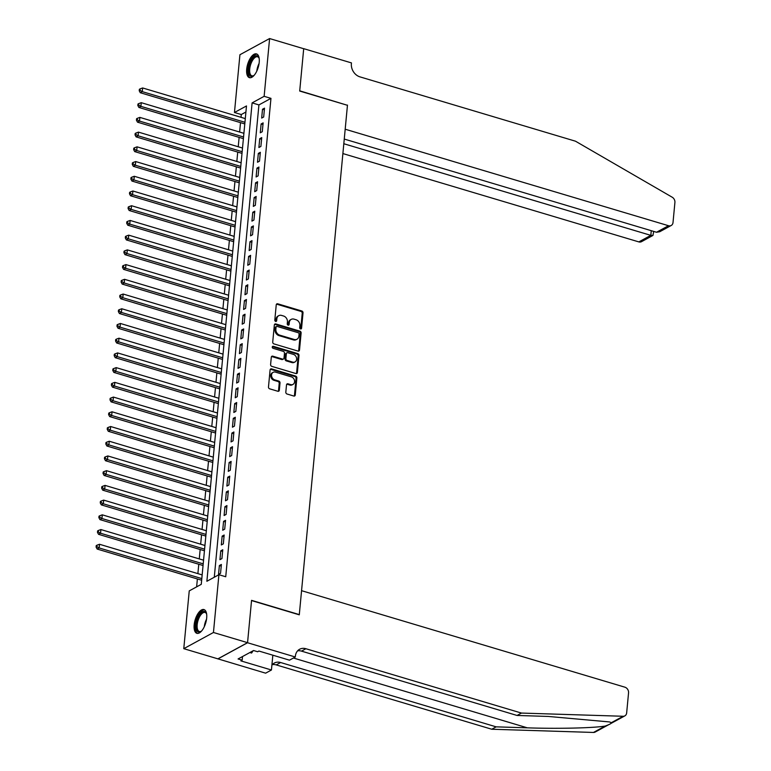 <?xml version="1.0" encoding="UTF-8"?>
<svg xmlns="http://www.w3.org/2000/svg" width="771" height="771" viewBox="0 0 771 771"><rect width="100%" height="100%" fill="white"/><g stroke="black" fill="none" stroke-linecap="round" stroke-linejoin="round"><path stroke-width="1.16" d="M300.536 328.918A1.089 0.896 61.4 0 0 301.577 328.186L303.022 312.833A1.561 1.272 61.4 0 0 301.818 310.992L277.714 303.803A1.561 1.272 61.4 0 0 276.24 304.844L274.794 320.196A1.089 0.896 61.4 0 0 276.664 320.755L276.856 318.77A4.992 4.086 61.4 0 1 278.755 315.667A4.992 4.086 61.4 0 1 281.579 315.426L283.583 316.023A4.992 4.086 61.4 0 1 287.429 321.921L287.246 323.916A1.089 0.896 61.4 0 0 289.115 324.475L289.308 322.48A4.992 4.086 61.4 0 1 291.207 319.387A4.992 4.086 61.4 0 1 294.03 319.136L296.035 319.743A4.992 4.086 61.4 0 1 299.89 325.641L299.697 327.627A1.089 0.896 61.4 0 0 300.536 328.918M300.68 328.947A1.089 0.896 61.4 0 0 300.767 328.629L302.222 313.277A1.561 1.272 61.4 0 0 301.018 311.426L276.914 304.237A1.561 1.272 61.4 0 0 276.481 304.179M275.777 321.517A1.089 0.896 61.4 0 0 275.864 321.189L276.057 319.204L276.856 318.77M288.229 325.237A1.089 0.896 61.4 0 0 288.315 324.909L288.508 322.924L289.308 322.48M194.167 624.857A12.394 5.493 106.6 0 1 203.968 609.572A12.394 5.493 106.6 0 1 206.676 618.034A12.394 5.493 106.6 0 1 196.875 633.319A12.394 5.493 106.6 0 1 194.167 624.857M246.691 69.188A12.394 5.493 106.6 0 1 256.492 53.903A12.394 5.493 106.6 0 1 259.21 62.364A12.394 5.493 106.6 0 1 249.409 77.649A12.394 5.493 106.6 0 1 246.691 69.188M285.819 392.16A1.561 1.272 61.4 0 0 287.024 394L293.78 396.024A1.561 1.272 61.4 0 0 295.264 394.974L296.874 377.925A1.561 1.272 61.4 0 0 295.669 376.084L271.565 368.885A1.561 1.272 61.4 0 0 270.091 369.935L268.481 386.984A1.561 1.272 61.4 0 0 269.677 388.825L277.849 391.263A1.561 1.272 61.4 0 0 279.324 390.222L280.018 382.927A1.561 1.272 61.4 0 0 278.813 381.076L274.765 379.872A4.173 3.412 61.4 0 1 271.633 376.306A4.173 3.412 61.4 0 1 273.127 372.345A4.173 3.412 61.4 0 1 275.488 372.142L291.361 376.874A4.173 3.412 61.4 0 1 294.493 380.44A4.173 3.412 61.4 0 1 292.99 384.401A4.173 3.412 61.4 0 1 290.628 384.604L287.988 383.813A1.561 1.272 61.4 0 0 286.513 384.864L285.819 392.16M269.599 38.55L303.697 48.727L299.697 91.045L347.451 105.299L299.302 614.603L251.558 600.349L247.558 642.667L213.451 632.49L183.777 648.671L189.242 590.894L201.27 584.331L246.489 105.945L234.461 112.499L239.926 54.731L269.599 38.55L264.135 96.327L252.107 102.88L206.879 581.276L218.916 574.713L213.451 632.49M218.916 574.713L225.73 576.756L270.958 98.36L264.135 96.327M298.03 351.084A1.561 1.272 61.4 0 0 299.505 350.044L301.124 332.995A1.561 1.272 61.4 0 0 299.919 331.144L275.816 323.955A1.561 1.272 61.4 0 0 274.341 324.996L272.722 342.045A1.561 1.272 61.4 0 0 273.927 343.895L298.03 351.084M298.994 355.46L297.384 372.509A1.561 1.272 61.4 0 1 295.91 373.55L271.806 366.36A1.561 1.272 61.4 0 1 270.602 364.519L271.296 357.224A1.561 1.272 61.4 0 1 272.77 356.173L282.543 359.093A1.561 1.272 61.4 0 0 284.017 358.043L284.48 353.205A1.561 1.272 61.4 0 0 283.275 351.364L273.098 348.328A1.089 0.896 61.4 0 1 273.291 346.304L297.789 353.619A1.561 1.272 61.4 0 1 298.994 355.46L298.194 355.894L296.584 372.942L297.384 372.509M263.682 116.99L264.511 108.152L262.506 109.251L261.677 118.079L263.682 116.99M262.285 131.706L263.123 122.878L261.118 123.967L260.28 132.795L262.285 131.706M260.897 146.423L261.735 137.595L259.731 138.684L258.892 147.521L260.897 146.423M259.509 161.149L260.338 152.311L258.333 153.41L257.504 162.238L259.509 161.149M258.112 175.865L258.95 167.037L256.945 168.126L256.107 176.954L258.112 175.865M256.724 190.582L257.562 181.754L255.548 182.843L254.719 191.68L256.724 190.582M255.336 205.308L256.165 196.47L254.16 197.569L253.322 206.397L255.336 205.308M253.938 220.024L254.777 211.196L252.772 212.285L251.934 221.113L253.938 220.024M252.551 234.741L253.38 225.913L251.375 227.002L250.546 235.839L252.551 234.741M251.153 249.467L251.992 240.629L249.987 241.728L249.149 250.556L251.153 249.467M249.765 264.183L250.604 255.355L248.599 256.444L247.761 265.272L249.765 264.183M248.378 278.9L249.206 270.072L247.202 271.161L246.373 279.998L248.378 278.9M246.98 293.626L247.819 284.788L245.814 285.887L244.976 294.715L246.98 293.626M245.592 308.342L246.431 299.514L244.417 300.603L243.588 309.441L245.592 308.342M244.205 323.059L245.033 314.231L243.029 315.32L242.19 324.157L244.205 323.059M242.807 337.785L243.646 328.947L241.641 330.046L240.803 338.874L242.807 337.785M241.419 352.501L242.248 343.673L240.244 344.762L239.415 353.6L241.419 352.501M240.022 367.218L240.86 358.39L238.856 359.479L238.017 368.316L240.022 367.218M238.634 381.944L239.473 373.106L237.468 374.205L236.63 383.033L238.634 381.944M237.246 396.66L238.075 387.832L236.071 388.921L235.242 397.759L237.246 396.66M235.849 411.377L236.687 402.549L234.683 403.638L233.844 412.475L235.849 411.377M234.461 426.103L235.3 417.265L233.285 418.364L232.456 427.192L234.461 426.103M233.073 440.819L233.902 431.991L231.898 433.08L231.059 441.918L233.073 440.819M231.676 455.536L232.514 446.708L230.51 447.806L229.671 456.634L231.676 455.536M230.288 470.262L231.117 461.424L229.112 462.523L228.283 471.351L230.288 470.262M228.891 484.978L229.729 476.15L227.724 477.239L226.886 486.077L228.891 484.978M227.503 499.704L228.341 490.867L226.337 491.965L225.498 500.793L227.503 499.704M226.115 514.421L226.944 505.583L224.939 506.682L224.11 515.51L226.115 514.421M224.718 529.137L225.556 520.309L223.551 521.398L222.713 530.236L224.718 529.137M223.33 543.863L224.168 535.026L222.154 536.124L221.325 544.952L223.33 543.863M221.932 558.58L222.771 549.742L220.766 550.841L219.928 559.669L221.932 558.58M270.958 98.36L258.921 104.923L214.28 577.248M219.378 565.557L218.54 574.395L220.545 573.296L221.383 564.468L219.378 565.557L221.229 566.116M245.92 112.007L241.284 114.542L241.015 117.317M240.513 122.647L239.627 132.043M239.126 137.363L238.239 146.76M237.728 152.089L236.842 161.486M236.34 166.806L235.454 176.202M234.953 181.522L234.056 190.919M233.555 196.248L232.669 205.645M232.167 210.965L231.281 220.361M230.77 225.681L229.883 235.078M229.382 240.407L228.495 249.804M227.994 255.124L227.108 264.52M226.597 269.84L225.71 279.237M225.209 284.566L224.322 293.963M223.821 299.283L222.925 308.679M222.424 313.999L221.537 323.396M221.036 328.725L220.149 338.122M219.639 343.442L218.752 352.839M218.251 358.158L217.364 367.555M216.863 372.885L215.976 382.281M215.466 387.601L214.579 396.998M214.078 402.317L213.191 411.714M212.69 417.044L211.794 426.44M211.293 431.76L210.406 441.157M209.905 446.486L209.018 455.873M208.507 461.203L207.621 470.599M207.12 475.919L206.233 485.316M205.732 490.645L204.845 500.032M204.334 505.362L203.448 514.758M202.946 520.078L202.06 529.475M201.559 534.804L200.662 544.191M200.161 549.521L199.275 558.917M198.773 564.237L197.887 573.634M197.376 578.963L196.634 586.866M247.558 642.667L217.885 658.848L183.777 648.671M241.284 114.542L234.461 112.499M258.921 104.923L252.107 102.88M262.506 109.251L264.357 109.8M261.118 123.967L262.969 124.516M259.731 138.684L261.581 139.243M258.333 153.41L260.184 153.959M256.945 168.126L258.796 168.676M255.548 182.843L257.398 183.402M254.16 197.569L256.011 198.118M252.772 212.285L254.623 212.835M251.375 227.002L253.225 227.561M249.987 241.728L251.838 242.277M248.599 256.444L250.45 256.994M247.202 271.161L249.052 271.72M245.814 285.887L247.664 286.436M244.417 300.603L246.267 301.153M243.029 315.32L244.879 315.879M241.641 330.046L243.491 330.595M240.244 344.762L242.094 345.312M238.856 359.479L240.706 360.038M237.468 374.205L239.318 374.754M236.071 388.921L237.921 389.471M234.683 403.638L236.533 404.197M233.285 418.364L235.136 418.913M231.898 433.08L233.748 433.63M230.51 447.806L232.36 448.356M229.112 462.523L230.963 463.072M227.724 477.239L229.575 477.789M226.337 491.965L228.177 492.515M224.939 506.682L226.79 507.231M223.551 521.398L225.402 521.948M222.154 536.124L224.004 536.674M220.766 550.841L222.617 551.39M291.207 319.387L290.407 319.82A4.992 4.086 61.4 0 0 288.508 322.924M278.755 315.667L277.945 316.1A4.992 4.086 61.4 0 0 276.057 319.204M298.464 351.142A1.561 1.272 61.4 0 0 298.705 350.477L300.314 333.429A1.561 1.272 61.4 0 0 299.119 331.588L275.016 324.389A1.561 1.272 61.4 0 0 274.582 324.34M299.09 334.026A1.089 0.896 61.4 0 0 298.252 332.735L277.097 326.412A1.089 0.896 61.4 0 0 276.066 327.145L275.864 329.246A4.992 4.086 61.4 0 0 279.709 335.144L294.175 339.462A4.992 4.086 61.4 0 0 296.999 339.221A4.992 4.086 61.4 0 0 298.897 336.117L299.09 334.026M276.481 326.47L275.671 326.904A1.089 0.896 61.4 0 0 275.257 327.588L276.066 327.145M296.999 339.221L296.199 339.654A4.992 4.086 61.4 0 1 293.375 339.895L278.909 335.587A4.992 4.086 61.4 0 1 275.064 329.68L275.257 327.588M296.343 373.607A1.561 1.272 61.4 0 0 296.584 372.942M283.429 359.016L282.62 359.45A1.561 1.272 61.4 0 1 281.743 359.527L271.97 356.607A1.561 1.272 61.4 0 0 271.537 356.559M298.194 355.894A1.561 1.272 61.4 0 0 296.989 354.053L272.481 346.738A1.089 0.896 61.4 0 0 272.346 346.709M292.691 362.119A4.173 3.412 61.4 0 0 295.052 361.917A4.173 3.412 61.4 0 0 296.546 357.956A4.173 3.412 61.4 0 0 293.414 354.39L287.824 352.723A1.561 1.272 61.4 0 0 286.349 353.764L285.896 358.602A1.561 1.272 61.4 0 0 287.091 360.452L292.691 362.119L291.881 362.553A4.173 3.412 61.4 0 0 294.243 362.351L295.052 361.917M286.947 352.8L286.137 353.234A1.561 1.272 61.4 0 0 285.549 354.207L286.349 353.764M291.881 362.553L286.292 360.886A1.561 1.272 61.4 0 1 285.087 359.045L285.549 354.207M292.99 384.401L292.19 384.845A4.173 3.412 61.4 0 1 289.829 385.047L287.178 384.257A1.561 1.272 61.4 0 0 286.754 384.199M273.127 372.345L272.327 372.779A4.173 3.412 61.4 0 0 270.833 376.74A4.173 3.412 61.4 0 0 273.956 380.305L274.765 379.872M278.283 391.321A1.561 1.272 61.4 0 0 278.524 390.656L279.208 383.36A1.561 1.272 61.4 0 0 278.013 381.52L273.956 380.305M294.214 396.072A1.561 1.272 61.4 0 0 294.455 395.417L296.074 378.368A1.561 1.272 61.4 0 0 294.869 376.518L270.766 369.328A1.561 1.272 61.4 0 0 270.332 369.27M245.294 118.599L142.645 87.961L142.298 91.643L140.283 92.732L244.792 123.919M140.023 90.332L140.158 88.858L139.358 89.301L139.223 90.776L140.023 90.332L142.298 91.643L244.947 122.281M140.158 88.858L142.645 87.961M140.283 92.732L139.223 90.776M254.189 75.259A10.727 4.761 106.6 0 1 253.63 75.703A10.727 4.761 106.6 0 1 248.879 73.621A10.727 4.761 106.6 0 1 251.866 59.386A10.727 4.761 106.6 0 1 258.96 57.844A10.727 4.761 106.6 0 1 259.181 58.529M259.114 58.278A9.927 4.404 -73.4 0 0 257.562 56.794A9.927 4.404 -73.4 0 0 251.587 62.172A9.927 4.404 -73.4 0 0 249.949 73.274A9.927 4.404 -73.4 0 0 251.886 75.818A9.927 4.404 -73.4 0 0 253.996 75.423M257.167 54.221A12.307 5.464 -73.4 0 0 249.968 61.372A12.307 5.464 -73.4 0 0 248.117 74.739A12.307 5.464 -73.4 0 0 250.141 77.755M201.665 630.929A10.727 4.761 106.6 0 1 201.106 631.372A10.727 4.761 106.6 0 1 196.354 629.29A10.727 4.761 106.6 0 1 199.342 615.065A10.727 4.761 106.6 0 1 206.435 613.514A10.727 4.761 106.6 0 1 206.657 614.198M206.589 613.947A9.927 4.404 -73.4 0 0 205.038 612.463A9.927 4.404 -73.4 0 0 199.053 617.841A9.927 4.404 -73.4 0 0 197.424 628.943A9.927 4.404 -73.4 0 0 199.361 631.488A9.927 4.404 -73.4 0 0 201.472 631.092M204.643 609.89A12.307 5.464 -73.4 0 0 197.443 617.041A12.307 5.464 -73.4 0 0 195.593 630.408A12.307 5.464 -73.4 0 0 197.617 633.425M249.852 652.536L251.577 653.056L253.177 650.724M342.883 153.564L638.831 241.901L650.82 235.357L651.264 230.693M343.818 143.734L650.82 235.357L652.97 235.425L641.53 241.67A4.771 3.903 -118.6 0 1 638.831 241.901M347.47 105.078L345.186 129.22L668.505 225.72A4.771 3.903 61.4 0 0 671.204 225.489A4.771 3.903 61.4 0 0 673.016 222.53L674.914 202.436A4.771 3.903 61.4 0 0 672.206 197.222L575.503 141.209L359.951 76.869A11.122 9.098 -118.6 0 1 351.383 63.714L351.451 62.904L303.707 48.66L299.726 90.824L347.201 105.222M344.261 139.059L656.516 232.254L668.505 225.72M671.204 225.489L659.764 231.724L656.516 232.254M653.702 231.416L652.97 235.425M609.09 724.47L595.173 732.055A4.771 3.903 -118.6 0 1 593.468 732.45L491.763 729.241L496.158 726.851L527.345 727.834C556.932 728.894 593.699 728.046 605.196 726.051C609.62 724.47 611.682 723.343 611.403 722.668L609.466 721.935L548.239 716.442L517.052 715.459L301.509 651.129A11.122 9.098 61.4 0 0 297.606 650.849M301.567 590.682L624.886 687.183A4.771 3.903 61.4 0 1 628.558 692.821L626.659 712.915A4.771 3.903 61.4 0 1 624.847 715.873A4.771 3.903 61.4 0 1 623.141 716.269L521.447 713.069L305.894 648.729A11.122 9.098 61.4 0 0 299.601 649.269A11.122 9.098 61.4 0 0 295.37 656.188L295.293 656.998L247.549 642.744L251.539 600.57L299.283 614.824L301.567 590.682M295.293 656.998L289.482 660.169L258.921 651.042L257.639 651.746L253.553 650.522L238.066 658.964L242.161 660.178L240.88 660.882L271.44 669.999L265.619 673.17L217.885 658.848M217.875 658.926L247.549 642.744M517.052 715.459L521.447 713.069M491.763 729.241L276.22 664.91A11.122 9.098 61.4 0 0 272.327 664.631M271.893 665.151A11.122 9.098 61.4 0 1 274.322 663.06A11.122 9.098 61.4 0 1 280.615 662.52L496.158 726.851M271.44 669.999L272.838 655.196M242.161 660.178L242.508 656.545M243.906 133.316L141.247 102.678L140.9 106.359L138.896 107.448L243.395 138.645M138.635 105.058L138.77 103.584L137.97 104.018L137.826 105.492L138.635 105.058L140.9 106.359L243.559 136.997M138.77 103.584L141.247 102.678M138.896 107.448L137.826 105.492M242.508 148.042L139.859 117.394L139.512 121.076L137.508 122.175L242.007 153.362M137.238 119.775L137.383 118.3L136.573 118.734L136.438 120.209L137.238 119.775L139.512 121.076L242.161 151.714M137.383 118.3L139.859 117.394M137.508 122.175L136.438 120.209M241.121 162.758L138.472 132.12L138.115 135.802L136.11 136.891L240.619 168.078M135.85 134.491L135.985 133.017L135.185 133.46L135.05 134.935L135.85 134.491L138.115 135.802L240.774 166.44M135.985 133.017L138.472 132.12M136.11 136.891L135.05 134.935M239.733 177.475L137.074 146.837L136.727 150.518L134.723 151.608L239.222 182.804M134.453 149.217L134.597 147.743L133.797 148.177L133.653 149.651L134.453 149.217L136.727 150.518L239.376 181.156M134.597 147.743L137.074 146.837M134.723 151.608L133.653 149.651M238.335 192.201L135.686 161.553L135.339 165.235L133.335 166.334L237.834 197.521M133.065 163.934L133.2 162.459L132.4 162.903L132.265 164.368L133.065 163.934L135.339 165.235L237.988 195.873M133.2 162.459L135.686 161.553M133.335 166.334L132.265 164.368M236.948 206.917L134.289 176.28L133.942 179.961L131.937 181.05L236.446 212.237M131.677 178.65L131.812 177.176L131.012 177.619L130.868 179.094L131.677 178.65L133.942 179.961L236.601 210.599M131.812 177.176L134.289 176.28M131.937 181.05L130.868 179.094M235.55 221.634L132.901 190.996L132.554 194.678L130.55 195.767L235.049 226.963M130.28 193.376L130.424 191.902L129.624 192.336L129.48 193.81L130.28 193.376L132.554 194.678L235.203 225.315M130.424 191.902L132.901 190.996M130.55 195.767L129.48 193.81M234.162 236.36L131.513 205.722L131.166 209.394L129.152 210.493L233.661 241.68M128.892 208.093L129.027 206.618L128.227 207.062L128.092 208.527L128.892 208.093L131.166 209.394L233.815 240.032M129.027 206.618L131.513 205.722M129.152 210.493L128.092 208.527M232.775 251.076L130.116 220.439L129.769 224.12L127.764 225.209L232.264 256.406M127.504 222.809L127.639 221.335L126.839 221.778L126.695 223.253L127.504 222.809L129.769 224.12L232.428 254.758M127.639 221.335L130.116 220.439M127.764 225.209L126.695 223.253M231.377 265.793L128.728 235.155L128.381 238.837L126.377 239.926L230.876 271.122M126.107 237.535L126.251 236.061L125.442 236.495L125.307 237.969L126.107 237.535L128.381 238.837L231.03 269.474M126.251 236.061L128.728 235.155M126.377 239.926L125.307 237.969M229.989 280.519L127.331 249.881L126.984 253.553L124.979 254.652L229.488 285.839M124.719 252.252L124.854 250.777L124.054 251.221L123.919 252.686L124.719 252.252L126.984 253.553L229.642 284.2M124.854 250.777L127.331 249.881M124.979 254.652L123.919 252.686M228.601 295.235L125.943 264.598L125.596 268.279L123.591 269.368L228.091 300.565M123.321 266.968L123.466 265.503L122.666 265.937L122.522 267.412L123.321 266.968L125.596 268.279L228.245 298.917M123.466 265.503L125.943 264.598M123.591 269.368L122.522 267.412M227.204 309.952L124.555 279.314L124.208 282.996L122.203 284.085L226.703 315.281M121.934 281.694L122.069 280.22L121.269 280.654L121.134 282.128L121.934 281.694L124.208 282.996L226.857 313.633M122.069 280.22L124.555 279.314M122.203 284.085L121.134 282.128M225.816 324.678L123.158 294.04L122.811 297.712L120.806 298.811L225.315 329.998M120.546 296.411L120.681 294.936L119.881 295.38L119.736 296.845L120.546 296.411L122.811 297.712L225.469 328.359M120.681 294.936L123.158 294.04M120.806 298.811L119.736 296.845M224.419 339.394L121.77 308.757L121.423 312.438L119.418 313.527L223.918 344.724M119.148 311.127L119.293 309.663L118.493 310.096L118.349 311.571L119.148 311.127L121.423 312.438L224.072 343.076M119.293 309.663L121.77 308.757M119.418 313.527L118.349 311.571M223.031 354.111L120.382 323.473L120.035 327.155L118.021 328.244L222.53 359.44M117.761 325.854L117.896 324.379L117.096 324.813L116.961 326.287L117.761 325.854L120.035 327.155L222.684 357.792M117.896 324.379L120.382 323.473M118.021 328.244L116.961 326.287M221.643 368.837L118.985 338.199L118.638 341.871L116.633 342.97L221.132 374.157M116.373 340.57L116.508 339.095L115.708 339.539L115.563 341.004L116.373 340.57L118.638 341.871L221.296 372.518M116.508 339.095L118.985 338.199M116.633 342.97L115.563 341.004M220.246 383.553L117.597 352.916L117.25 356.597L115.245 357.686L219.745 388.883M114.975 355.286L115.12 353.822L114.31 354.255L114.175 355.73L114.975 355.286L117.25 356.597L219.899 387.235M115.12 353.822L117.597 352.916M115.245 357.686L114.175 355.73M218.858 398.27L116.199 367.632L115.852 371.314L113.848 372.403L218.357 403.599M113.588 370.013L113.722 368.538L112.923 368.972L112.788 370.446L113.588 370.013L115.852 371.314L218.511 401.951M113.722 368.538L116.199 367.632M113.848 372.403L112.788 370.446M217.461 412.996L114.812 382.358L114.465 386.03L112.46 387.129L216.959 418.316M112.19 384.729L112.335 383.254L111.535 383.698L111.39 385.163L112.19 384.729L114.465 386.03L217.114 416.677M112.335 383.254L114.812 382.358M112.46 387.129L111.39 385.163M216.073 427.712L113.424 397.075L113.077 400.756L111.072 401.845L215.572 433.042M110.802 399.445L110.937 397.981L110.137 398.414L110.002 399.889L110.802 399.445L113.077 400.756L215.726 431.394M110.937 397.981L113.424 397.075M111.072 401.845L110.002 399.889M214.685 442.429L112.026 411.791L111.679 415.473L109.675 416.571L214.184 447.758M109.415 414.172L109.549 412.697L108.75 413.131L108.605 414.605L109.415 414.172L111.679 415.473L214.338 446.11M109.549 412.697L112.026 411.791M109.675 416.571L108.605 414.605M213.288 457.155L110.638 426.517L110.292 430.189L108.287 431.288L212.786 462.475M108.017 428.888L108.162 427.413L107.362 427.857L107.217 429.322L108.017 428.888L110.292 430.189L212.941 460.836M108.162 427.413L110.638 426.517M108.287 431.288L107.217 429.322M211.9 471.871L109.251 441.234L108.904 444.915L106.89 446.004L211.399 477.201M106.629 443.604L106.764 442.14L105.964 442.573L105.829 444.048L106.629 443.604L108.904 444.915L211.553 475.553M106.764 442.14L109.251 441.234M106.89 446.004L105.829 444.048M210.512 486.588L107.853 455.95L107.506 459.632L105.502 460.73L210.001 491.917M105.242 458.331L105.376 456.856L104.577 457.29L104.432 458.764L105.242 458.331L107.506 459.632L210.165 490.269M105.376 456.856L107.853 455.95M105.502 460.73L104.432 458.764M209.114 501.314L106.465 470.676L106.119 474.348L104.114 475.447L208.613 506.634M103.844 473.047L103.989 471.573L103.179 472.016L103.044 473.481L103.844 473.047L106.119 474.348L208.768 504.995M103.989 471.573L106.465 470.676M104.114 475.447L103.044 473.481M207.727 516.03L105.068 485.393L104.721 489.074L102.716 490.163L207.226 521.36M102.456 487.764L102.591 486.299L101.791 486.732L101.656 488.207L102.456 487.764L104.721 489.074L207.38 519.712M102.591 486.299L105.068 485.393M102.716 490.163L101.656 488.207M206.329 530.747L103.68 500.109L103.333 503.791L101.329 504.889L205.828 536.076M101.059 502.49L101.203 501.015L100.403 501.449L100.259 502.923L101.059 502.49L103.333 503.791L205.982 534.428M101.203 501.015L103.68 500.109M101.329 504.889L100.259 502.923M204.941 545.473L102.292 514.835L101.945 518.507L99.941 519.606L204.44 550.793M99.671 517.206L99.806 515.732L99.006 516.175L98.871 517.64L99.671 517.206L101.945 518.507L204.594 549.154M99.806 515.732L102.292 514.835M99.941 519.606L98.871 517.64M203.554 560.189L100.895 529.552L100.548 533.233L98.543 534.322L203.052 565.519M98.283 531.923L98.418 530.458L97.618 530.891L97.474 532.366L98.283 531.923L100.548 533.233L203.207 563.871M98.418 530.458L100.895 529.552M98.543 534.322L97.474 532.366M202.156 574.906L99.507 544.268L99.16 547.95L97.156 549.048L201.655 580.235M96.886 546.649L97.03 545.174L96.221 545.608L96.086 547.082L96.886 546.649L99.16 547.95L201.809 578.587M97.03 545.174L99.507 544.268M97.156 549.048L96.086 547.082M300.767 328.629L301.577 328.186M275.864 321.189L276.664 320.755M288.315 324.909L289.115 324.475M276.914 304.237L277.714 303.803M301.018 311.426L301.818 310.992M302.222 313.277L303.022 312.833M275.016 324.389L275.816 323.955M299.119 331.588L299.919 331.144M300.314 333.429L301.124 332.995M298.705 350.477L299.505 350.044M275.064 329.68L275.864 329.246M278.909 335.587L279.709 335.144M293.375 339.895L294.175 339.462M271.97 356.607L272.77 356.173M281.743 359.527L282.543 359.093M272.481 346.738L273.291 346.304M296.989 354.053L297.789 353.619M285.087 359.045L285.896 358.602M286.292 360.886L287.091 360.452M287.178 384.257L287.988 383.813M289.829 385.047L290.628 384.604M278.013 381.52L278.813 381.076M279.208 383.36L280.018 382.927M278.524 390.656L279.324 390.222M270.766 369.328L271.565 368.885M294.869 376.518L295.669 376.084M296.074 378.368L296.874 377.925M294.455 395.417L295.264 394.974M256.83 71.009A9.927 4.404 106.6 0 1 259.066 63.521M204.305 626.678A9.927 4.404 106.6 0 1 206.541 619.2M527.345 727.834L293.423 658.02M301.509 651.129L305.894 648.729M280.615 662.52L276.22 664.91M593.468 732.45L605.196 726.051M611.403 722.668L623.141 716.269M610.728 723.574L624.847 715.873"/></g></svg>
